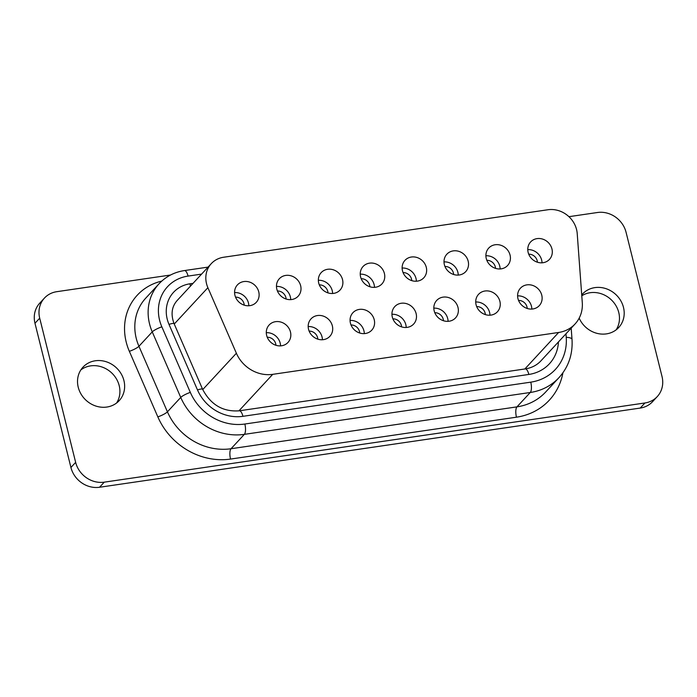 <?xml version="1.0" encoding="UTF-8"?>
<svg xmlns="http://www.w3.org/2000/svg" width="697" height="697" viewBox="0 0 697 697"><rect width="100%" height="100%" fill="white"/><g stroke="black" fill="none" stroke-linecap="round" stroke-linejoin="round"><path stroke-width="1.05" d="M266.663 335.466A12.842 11.57 42.8 0 0 275.838 345.25A12.842 11.57 42.8 0 0 287.992 342.445A12.842 11.57 42.8 0 0 290.466 331.981A12.842 11.57 42.8 0 0 281.292 322.197A12.842 11.57 42.8 0 0 269.138 324.994A12.842 11.57 42.8 0 0 266.663 335.466M266.298 332.687A12.842 11.57 -137.2 0 1 280.177 343.098A12.842 11.57 -137.2 0 1 280.543 345.878M308.553 329.332A12.842 11.57 42.8 0 0 317.719 339.117A12.842 11.57 42.8 0 0 329.873 336.311A12.842 11.57 42.8 0 0 332.347 325.847A12.842 11.57 42.8 0 0 323.173 316.063A12.842 11.57 42.8 0 0 311.028 318.86A12.842 11.57 42.8 0 0 308.553 329.332M308.179 326.553A12.842 11.57 -137.2 0 1 322.058 336.965A12.842 11.57 -137.2 0 1 322.432 339.744M350.434 323.199A12.842 11.57 42.8 0 0 359.608 332.983A12.842 11.57 42.8 0 0 371.754 330.178A12.842 11.57 42.8 0 0 374.228 319.714A12.842 11.57 42.8 0 0 365.054 309.93A12.842 11.57 42.8 0 0 352.909 312.726A12.842 11.57 42.8 0 0 350.434 323.199M350.06 320.42A12.842 11.57 -137.2 0 1 363.939 330.822A12.842 11.57 -137.2 0 1 364.313 333.61M392.315 317.065A12.842 11.57 42.8 0 0 401.489 326.849A12.842 11.57 42.8 0 0 413.643 324.044A12.842 11.57 42.8 0 0 416.118 313.572A12.842 11.57 42.8 0 0 406.943 303.787A12.842 11.57 42.8 0 0 394.79 306.593A12.842 11.57 42.8 0 0 392.315 317.065M391.949 314.277A12.842 11.57 -137.2 0 1 405.828 324.689A12.842 11.57 -137.2 0 1 406.194 327.468M434.196 310.923A12.842 11.57 42.8 0 0 443.37 320.707A12.842 11.57 42.8 0 0 455.524 317.91A12.842 11.57 42.8 0 0 457.999 307.438A12.842 11.57 42.8 0 0 448.824 297.654A12.842 11.57 42.8 0 0 436.67 300.459A12.842 11.57 42.8 0 0 434.196 310.923M433.83 308.144A12.842 11.57 -137.2 0 1 447.709 318.555A12.842 11.57 -137.2 0 1 448.075 321.334M476.086 304.789A12.842 11.57 42.8 0 0 485.26 314.574A12.842 11.57 42.8 0 0 497.405 311.777A12.842 11.57 42.8 0 0 499.88 301.304A12.842 11.57 42.8 0 0 490.705 291.52A12.842 11.57 42.8 0 0 478.56 294.326A12.842 11.57 42.8 0 0 476.086 304.789M475.711 302.01A12.842 11.57 -137.2 0 1 489.59 312.422A12.842 11.57 -137.2 0 1 489.965 315.201M234.959 295.345A12.842 11.57 42.8 0 0 244.133 305.129A12.842 11.57 42.8 0 0 256.278 302.332A12.842 11.57 42.8 0 0 258.753 291.86A12.842 11.57 42.8 0 0 249.578 282.076A12.842 11.57 42.8 0 0 237.433 284.881A12.842 11.57 42.8 0 0 234.959 295.345M248.838 305.756A12.842 11.57 42.8 0 0 248.463 302.977A12.842 11.57 42.8 0 0 234.584 292.566M276.84 289.211A12.842 11.57 42.8 0 0 286.014 298.996A12.842 11.57 42.8 0 0 298.168 296.19A12.842 11.57 42.8 0 0 300.642 285.726A12.842 11.57 42.8 0 0 291.468 275.942A12.842 11.57 42.8 0 0 279.314 278.748A12.842 11.57 42.8 0 0 276.84 289.211M290.719 299.623A12.842 11.57 42.8 0 0 290.353 296.844A12.842 11.57 42.8 0 0 276.474 286.432M318.721 283.078A12.842 11.57 42.8 0 0 327.895 292.862A12.842 11.57 42.8 0 0 340.049 290.057A12.842 11.57 42.8 0 0 342.523 279.593A12.842 11.57 42.8 0 0 333.349 269.809A12.842 11.57 42.8 0 0 321.195 272.614A12.842 11.57 42.8 0 0 318.721 283.078M332.6 293.489A12.842 11.57 42.8 0 0 332.234 290.71A12.842 11.57 42.8 0 0 318.355 280.299M360.61 276.944A12.842 11.57 42.8 0 0 369.785 286.728A12.842 11.57 42.8 0 0 381.93 283.923A12.842 11.57 42.8 0 0 384.404 273.459A12.842 11.57 42.8 0 0 375.23 263.675A12.842 11.57 42.8 0 0 363.085 266.481A12.842 11.57 42.8 0 0 360.61 276.944M374.489 287.356A12.842 11.57 42.8 0 0 374.115 284.576A12.842 11.57 42.8 0 0 360.236 274.165M402.491 270.811A12.842 11.57 42.8 0 0 411.666 280.595A12.842 11.57 42.8 0 0 423.811 277.789A12.842 11.57 42.8 0 0 426.285 267.326A12.842 11.57 42.8 0 0 417.12 257.541A12.842 11.57 42.8 0 0 404.966 260.347A12.842 11.57 42.8 0 0 402.491 270.811M416.37 281.222A12.842 11.57 42.8 0 0 415.996 278.443A12.842 11.57 42.8 0 0 402.117 268.031M444.372 264.677A12.842 11.57 42.8 0 0 453.547 274.461A12.842 11.57 42.8 0 0 465.701 271.656A12.842 11.57 42.8 0 0 468.175 261.192A12.842 11.57 42.8 0 0 459.001 251.408A12.842 11.57 42.8 0 0 446.847 254.213A12.842 11.57 42.8 0 0 444.372 264.677M458.251 275.088A12.842 11.57 42.8 0 0 457.885 272.309A12.842 11.57 42.8 0 0 444.006 261.898M486.262 258.543A12.842 11.57 42.8 0 0 495.428 268.328A12.842 11.57 42.8 0 0 507.582 265.522A12.842 11.57 42.8 0 0 510.056 255.058A12.842 11.57 42.8 0 0 500.882 245.274A12.842 11.57 42.8 0 0 488.736 248.08A12.842 11.57 42.8 0 0 486.262 258.543M500.141 268.955A12.842 11.57 42.8 0 0 499.766 266.176A12.842 11.57 42.8 0 0 485.887 255.764M517.967 298.656A12.842 11.57 42.8 0 0 527.141 308.44A12.842 11.57 42.8 0 0 539.286 305.643A12.842 11.57 42.8 0 0 541.761 295.171A12.842 11.57 42.8 0 0 532.586 285.387A12.842 11.57 42.8 0 0 520.441 288.192A12.842 11.57 42.8 0 0 517.967 298.656M517.592 295.877A12.842 11.57 -137.2 0 1 531.471 306.288A12.842 11.57 -137.2 0 1 531.846 309.067M528.143 252.41A12.842 11.57 42.8 0 0 537.317 262.194A12.842 11.57 42.8 0 0 549.463 259.389A12.842 11.57 42.8 0 0 551.937 248.925A12.842 11.57 42.8 0 0 542.763 239.141A12.842 11.57 42.8 0 0 530.617 241.946A12.842 11.57 42.8 0 0 528.143 252.41M542.022 262.821A12.842 11.57 42.8 0 0 541.647 260.042A12.842 11.57 42.8 0 0 527.768 249.631M206.539 283.723A24.656 22.217 42.8 0 0 207.889 287.687L236.379 353.248A32.872 29.622 42.8 0 0 272.727 374.341L558.637 332.469A32.872 29.622 42.8 0 0 575.077 323.957A32.872 29.622 42.8 0 0 582.283 302.585L577.221 233.6A24.656 22.217 42.8 0 0 547.955 209.745L223.615 257.245A24.656 22.217 42.8 0 0 211.287 263.632A24.656 22.217 42.8 0 0 206.539 283.723M123.927 380.562A24.656 22.217 -137.2 0 1 119.178 400.662A24.656 22.217 -137.2 0 1 95.846 406.046A24.656 22.217 -137.2 0 1 78.238 387.262A24.656 22.217 -137.2 0 1 82.987 367.162A24.656 22.217 -137.2 0 1 106.319 361.778A24.656 22.217 -137.2 0 1 123.927 380.562M80.852 369.915A24.656 22.217 -137.2 0 1 119.204 385.668A24.656 22.217 -137.2 0 1 116.591 403.005M581.725 294.944A24.656 22.217 -137.2 0 1 582.544 294.003A24.656 22.217 -137.2 0 1 605.867 288.619A24.656 22.217 -137.2 0 1 623.484 307.403A24.656 22.217 -137.2 0 1 618.736 327.494A24.656 22.217 -137.2 0 1 579.172 318.137M581.786 295.798A24.656 22.217 -137.2 0 1 618.762 312.5A24.656 22.217 -137.2 0 1 616.148 329.838M528.727 254.187A8.015 7.223 -137.2 0 1 537.178 260.695A8.015 7.223 -137.2 0 1 537.404 262.22M518.551 300.442A8.015 7.223 -137.2 0 1 527.002 306.941A8.015 7.223 -137.2 0 1 527.228 308.466M486.837 260.321A8.015 7.223 -137.2 0 1 495.288 266.829A8.015 7.223 -137.2 0 1 495.515 268.354M444.956 266.454A8.015 7.223 -137.2 0 1 453.407 272.963A8.015 7.223 -137.2 0 1 453.634 274.487M403.075 272.588A8.015 7.223 -137.2 0 1 411.526 279.096A8.015 7.223 -137.2 0 1 411.753 280.621M361.194 278.722A8.015 7.223 -137.2 0 1 369.645 285.23A8.015 7.223 -137.2 0 1 369.863 286.755M319.304 284.864A8.015 7.223 -137.2 0 1 327.756 291.363A8.015 7.223 -137.2 0 1 327.982 292.888M277.423 290.998A8.015 7.223 -137.2 0 1 285.875 297.497A8.015 7.223 -137.2 0 1 286.101 299.022M235.542 297.131A8.015 7.223 -137.2 0 1 243.994 303.631A8.015 7.223 -137.2 0 1 244.22 305.155M476.67 306.575A8.015 7.223 -137.2 0 1 485.121 313.075A8.015 7.223 -137.2 0 1 485.339 314.608M434.78 312.709A8.015 7.223 -137.2 0 1 443.231 319.217A8.015 7.223 -137.2 0 1 443.458 320.742M392.899 318.843A8.015 7.223 -137.2 0 1 401.35 325.351A8.015 7.223 -137.2 0 1 401.577 326.876M351.018 324.976A8.015 7.223 -137.2 0 1 359.469 331.484A8.015 7.223 -137.2 0 1 359.696 333.009M309.128 331.11A8.015 7.223 -137.2 0 1 317.579 337.618A8.015 7.223 -137.2 0 1 317.806 339.143M267.247 337.243A8.015 7.223 -137.2 0 1 275.698 343.752A8.015 7.223 -137.2 0 1 275.925 345.276M568.935 216.68L597.451 212.507A24.656 22.217 -137.2 0 1 626.072 232.293L662.019 376.493A24.656 22.217 -137.2 0 1 657.271 396.584A24.656 22.217 -137.2 0 1 644.943 402.971L104.262 482.158A24.656 22.217 -137.2 0 1 75.651 462.372L39.703 318.172A24.656 22.217 -137.2 0 1 44.451 298.072A24.656 22.217 -137.2 0 1 56.779 291.686L170.53 275.027M657.271 396.584L652.549 401.69A24.656 22.217 -137.2 0 1 640.221 408.067L99.549 487.255A24.656 22.217 -137.2 0 1 70.928 467.469L34.981 323.269A24.656 22.217 -137.2 0 1 39.729 303.178L44.451 298.072M207.889 287.687L174.25 324.027M201.599 274.104L188.059 276.09A41.097 37.028 42.8 0 0 161.843 326.832L190.325 392.385A49.313 44.434 42.8 0 0 244.856 424.029L530.765 382.156A8.216 2.884 81.7 0 1 530.269 392.481L244.359 434.353A57.529 51.839 -137.2 0 1 180.741 397.438L152.251 331.885A49.313 44.434 -137.2 0 1 149.559 323.948A49.313 44.434 -137.2 0 1 159.055 283.757L145.743 298.15A49.313 44.434 42.8 0 0 136.237 338.333A49.313 44.434 42.8 0 0 138.938 346.27L167.428 411.822A57.529 51.839 42.8 0 0 231.038 448.737L516.956 406.865A57.529 51.839 42.8 0 0 545.716 391.967L559.029 377.582A57.529 51.839 -137.2 0 1 530.269 392.481L516.956 406.865A8.216 2.884 -98.3 0 0 516.46 417.189L230.541 459.07A65.753 59.245 -137.2 0 1 157.836 416.876L129.354 351.323A57.529 51.839 -137.2 0 1 161.765 281.091M161.843 326.832A8.216 1.56 -23.5 0 0 152.251 331.885L138.938 346.27A8.216 1.56 156.5 0 1 129.354 351.323M562.923 372.808A65.753 59.245 -137.2 0 1 516.46 417.189M34.981 323.269L39.703 318.172M640.221 408.067L644.943 402.971M99.549 487.255L104.262 482.158M70.928 467.469L75.651 462.372M558.454 341.913A41.097 37.028 -137.2 0 1 528.849 374.446L242.931 416.318A41.097 37.028 -137.2 0 1 197.495 389.945L169.005 324.393A32.872 29.622 -137.2 0 1 189.976 283.801L193.034 283.348M530.765 382.156A49.313 44.434 42.8 0 0 566.234 337.331L565.973 333.785M190.325 392.385A8.216 1.56 156.5 0 0 180.741 397.438L167.428 411.822A8.216 1.56 -23.5 0 1 157.836 416.876M244.856 424.029A8.216 2.884 81.7 0 1 244.359 434.353L231.038 448.737A8.216 2.884 -98.3 0 0 230.541 459.07M528.849 374.446A8.216 2.884 -98.3 0 0 525.233 368.922C531.619 367.911 536.856 365.219 540.942 360.837L575.077 323.957M242.931 416.318A8.216 2.884 -98.3 0 0 239.324 410.803L525.233 368.922M197.495 389.945A8.216 1.56 -23.5 0 1 202.609 389.283C210.816 404.852 223.057 412.023 239.324 410.803M190.438 286.162A8.216 2.884 -98.3 0 0 189.976 283.801M169.005 324.393A8.216 1.56 -23.5 0 1 174.119 323.73L202.609 389.283M159.055 283.757C165.877 276.526 174.337 272.126 184.444 270.567A8.216 2.884 81.7 0 1 188.059 276.09M566.234 337.331A8.216 2.561 -4.2 0 1 572.01 339.343C572.899 354.189 568.569 366.936 559.029 377.582M236.379 353.248L202.74 389.579M272.727 374.341L238.932 410.855M558.637 332.469L524.841 368.983M174.119 323.73C170.643 314.486 171.654 306.75 177.151 300.512L211.287 263.632M184.444 270.567L208.072 267.108M571.192 328.156L572.01 339.343"/></g></svg>
